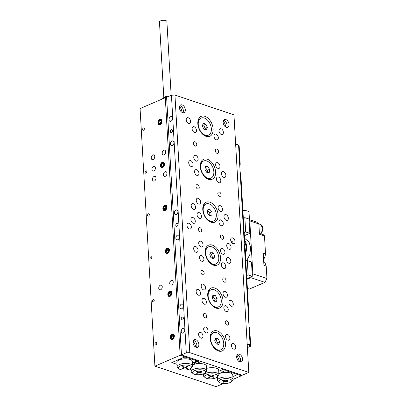 <?xml version="1.0" encoding="UTF-8"?>
<svg xmlns="http://www.w3.org/2000/svg" width="407" height="407" viewBox="0 0 407 407"><rect width="100%" height="100%" fill="white"/><g stroke="black" fill="none" stroke-linecap="round" stroke-linejoin="round"><path stroke-width="0.61" d="M153.515 166.422A2.483 1.659 -71.5 0 0 151.918 168.829A2.483 1.659 -71.5 0 0 152.859 171.062A2.483 1.659 -71.5 0 0 153.78 171.001A2.483 1.659 -71.5 0 0 155.377 168.595A2.483 1.659 -71.5 0 0 154.436 166.356A2.483 1.659 -71.5 0 0 153.515 166.422M152.854 154.975A2.483 1.659 -71.5 0 0 151.262 157.382A2.483 1.659 -71.5 0 0 152.198 159.615A2.483 1.659 -71.5 0 0 153.118 159.554A2.483 1.659 -71.5 0 0 154.716 157.143A2.483 1.659 -71.5 0 0 153.775 154.909A2.483 1.659 -71.5 0 0 152.854 154.975M163.828 150.249A2.483 1.659 -71.5 0 0 162.23 152.661A2.483 1.659 -71.5 0 0 163.171 154.894A2.483 1.659 -71.5 0 0 164.092 154.833A2.483 1.659 -71.5 0 0 165.69 152.422A2.483 1.659 -71.5 0 0 164.749 150.188A2.483 1.659 -71.5 0 0 163.828 150.249M165.064 171.718A2.483 1.659 -71.5 0 0 163.472 174.125A2.483 1.659 -71.5 0 0 164.408 176.358A2.483 1.659 -71.5 0 0 165.328 176.297A2.483 1.659 -71.5 0 0 166.926 173.886A2.483 1.659 -71.5 0 0 165.985 171.652A2.483 1.659 -71.5 0 0 165.064 171.718M154.095 176.44A2.483 1.659 -71.5 0 0 152.498 178.846A2.483 1.659 -71.5 0 0 153.439 181.079A2.483 1.659 -71.5 0 0 154.355 181.018A2.483 1.659 -71.5 0 0 155.952 178.612A2.483 1.659 -71.5 0 0 155.011 176.373A2.483 1.659 -71.5 0 0 154.095 176.44M171.337 280.474A2.483 1.659 -71.5 0 0 169.739 282.88A2.483 1.659 -71.5 0 0 170.681 285.114A2.483 1.659 -71.5 0 0 171.601 285.053A2.483 1.659 -71.5 0 0 173.194 282.641A2.483 1.659 -71.5 0 0 172.258 280.408A2.483 1.659 -71.5 0 0 171.337 280.474M160.363 285.195A2.483 1.659 -71.5 0 0 158.771 287.601A2.483 1.659 -71.5 0 0 159.707 289.835A2.483 1.659 -71.5 0 0 160.628 289.774A2.483 1.659 -71.5 0 0 162.225 287.367A2.483 1.659 -71.5 0 0 161.284 285.134A2.483 1.659 -71.5 0 0 160.363 285.195M155.805 342.613A1.221 0.819 -71.5 0 0 155.016 343.793A1.221 0.819 -71.5 0 0 155.479 344.897A1.221 0.819 -71.5 0 0 155.932 344.861A1.221 0.819 -71.5 0 0 156.72 343.681A1.221 0.819 -71.5 0 0 156.257 342.577A1.221 0.819 -71.5 0 0 155.805 342.613M153.327 299.679A1.221 0.819 -71.5 0 0 152.544 300.865A1.221 0.819 -71.5 0 0 153.007 301.963A1.221 0.819 -71.5 0 0 153.459 301.933A1.221 0.819 -71.5 0 0 154.243 300.748A1.221 0.819 -71.5 0 0 153.78 299.649A1.221 0.819 -71.5 0 0 153.327 299.679M150.855 256.751A1.221 0.819 -71.5 0 0 150.066 257.936A1.221 0.819 -71.5 0 0 150.529 259.035A1.221 0.819 -71.5 0 0 150.982 259.005A1.221 0.819 -71.5 0 0 151.765 257.819A1.221 0.819 -71.5 0 0 151.307 256.72A1.221 0.819 -71.5 0 0 150.855 256.751M148.377 213.823A1.221 0.819 -71.5 0 0 147.593 215.003A1.221 0.819 -71.5 0 0 148.056 216.107A1.221 0.819 -71.5 0 0 148.509 216.071A1.221 0.819 -71.5 0 0 149.293 214.891A1.221 0.819 -71.5 0 0 148.83 213.787A1.221 0.819 -71.5 0 0 148.377 213.823M145.899 170.889A1.221 0.819 -71.5 0 0 145.116 172.075A1.221 0.819 -71.5 0 0 145.579 173.173A1.221 0.819 -71.5 0 0 146.032 173.143A1.221 0.819 -71.5 0 0 146.815 171.958A1.221 0.819 -71.5 0 0 146.357 170.859A1.221 0.819 -71.5 0 0 145.899 170.889M143.427 127.961A1.221 0.819 -71.5 0 0 142.643 129.146A1.221 0.819 -71.5 0 0 143.101 130.245A1.221 0.819 -71.5 0 0 143.554 130.215A1.221 0.819 -71.5 0 0 144.343 129.029A1.221 0.819 -71.5 0 0 143.88 127.93A1.221 0.819 -71.5 0 0 143.427 127.961M172.176 333.999A2.874 1.923 -71.5 0 0 170.324 336.793A2.874 1.923 -71.5 0 0 171.413 339.382A2.874 1.923 -71.5 0 0 172.482 339.306A2.874 1.923 -71.5 0 0 174.328 336.518A2.874 1.923 -71.5 0 0 173.24 333.928A2.874 1.923 -71.5 0 0 172.176 333.999M169.699 291.071A2.874 1.923 -71.5 0 0 167.852 293.859A2.874 1.923 -71.5 0 0 168.936 296.449A2.874 1.923 -71.5 0 0 170.004 296.377A2.874 1.923 -71.5 0 0 171.856 293.584A2.874 1.923 -71.5 0 0 170.767 290.995A2.874 1.923 -71.5 0 0 169.699 291.071M167.221 248.138A2.874 1.923 -71.5 0 0 165.374 250.931A2.874 1.923 -71.5 0 0 166.463 253.52A2.874 1.923 -71.5 0 0 167.531 253.449A2.874 1.923 -71.5 0 0 169.378 250.656A2.874 1.923 -71.5 0 0 168.289 248.067A2.874 1.923 -71.5 0 0 167.221 248.138M164.749 205.209A2.874 1.923 -71.5 0 0 162.897 208.002A2.874 1.923 -71.5 0 0 163.985 210.592A2.874 1.923 -71.5 0 0 165.054 210.516A2.874 1.923 -71.5 0 0 166.901 207.728A2.874 1.923 -71.5 0 0 165.817 205.138A2.874 1.923 -71.5 0 0 164.749 205.209M162.271 162.281A2.874 1.923 -71.5 0 0 160.424 165.069A2.874 1.923 -71.5 0 0 161.513 167.659A2.874 1.923 -71.5 0 0 162.576 167.587A2.874 1.923 -71.5 0 0 164.428 164.794A2.874 1.923 -71.5 0 0 163.339 162.205A2.874 1.923 -71.5 0 0 162.271 162.281M159.798 119.348A2.874 1.923 -71.5 0 0 157.947 122.141A2.874 1.923 -71.5 0 0 159.035 124.73A2.874 1.923 -71.5 0 0 160.104 124.659A2.874 1.923 -71.5 0 0 161.95 121.866A2.874 1.923 -71.5 0 0 160.862 119.276A2.874 1.923 -71.5 0 0 159.798 119.348M184.905 356.039L184.956 356.898L171.79 362.561L176.979 364.301L172.665 362.856L172.624 362.205M216.544 377.559L217.409 377.849L216.544 377.559M202.762 374.119L203.383 374.323M189.611 369.037L191.102 369.541M184.956 356.898L180.148 355.286L154.909 366.147L216.102 386.65L223.306 383.552M241.29 374.933L241.341 375.788L233.028 379.365M241.341 375.788L237.627 374.542L232.87 376.592L236.966 374.827L236.92 373.468M166.661 98.163L165.298 97.705L140.059 108.567L154.909 366.147M165.298 97.705L180.148 355.286M237.576 373.687L237.627 374.542M163.823 97.522L159.463 21.953A3.724 1.419 -3.3 0 1 160.556 20.859A3.724 1.419 -3.3 0 1 164.565 20.35A3.724 1.419 -3.3 0 1 166.895 21.525L171.154 95.35M223.28 121.011A9.305 5.932 -113.3 0 1 225.91 127.116M223.585 120.324A4.187 2.671 -113.3 0 1 223.891 120.406A4.187 2.671 -113.3 0 1 226.648 123.418A4.187 2.671 -113.3 0 1 226.618 127.366M225.865 119.556A4.187 2.671 -113.3 0 1 228.882 123.387A4.187 2.671 -113.3 0 1 227.742 127.269A4.187 2.671 -113.3 0 1 226.312 127.284A4.187 2.671 -113.3 0 1 223.29 123.458A4.187 2.671 -113.3 0 1 224.43 119.577A4.187 2.671 -113.3 0 1 225.865 119.556M179.573 106.369A9.305 5.932 -113.3 0 1 182.199 112.469M179.874 105.683A4.187 2.671 -113.3 0 1 180.179 105.764A4.187 2.671 -113.3 0 1 182.936 108.771A4.187 2.671 -113.3 0 1 182.906 112.724M182.158 104.914A4.187 2.671 -113.3 0 1 185.175 108.74A4.187 2.671 -113.3 0 1 184.035 112.622A4.187 2.671 -113.3 0 1 182.601 112.642A4.187 2.671 -113.3 0 1 179.584 108.811A4.187 2.671 -113.3 0 1 180.723 104.93A4.187 2.671 -113.3 0 1 182.158 104.914M193.106 341.051A9.305 5.932 -113.3 0 1 195.731 347.156M193.406 340.364A4.187 2.671 -113.3 0 1 193.712 340.445A4.187 2.671 -113.3 0 1 196.469 343.457A4.187 2.671 -113.3 0 1 196.439 347.405M195.686 339.596A4.187 2.671 -113.3 0 1 198.708 343.427A4.187 2.671 -113.3 0 1 197.568 347.308A4.187 2.671 -113.3 0 1 196.133 347.324A4.187 2.671 -113.3 0 1 193.116 343.493A4.187 2.671 -113.3 0 1 194.256 339.616A4.187 2.671 -113.3 0 1 195.686 339.596M236.813 355.698A9.305 5.932 -113.3 0 1 239.438 361.798M237.118 355.011A4.187 2.671 -113.3 0 1 237.423 355.092A4.187 2.671 -113.3 0 1 240.181 358.104A4.187 2.671 -113.3 0 1 240.145 362.052M239.397 354.243A4.187 2.671 -113.3 0 1 242.414 358.074A4.187 2.671 -113.3 0 1 241.275 361.95A4.187 2.671 -113.3 0 1 239.84 361.971A4.187 2.671 -113.3 0 1 236.823 358.14A4.187 2.671 -113.3 0 1 237.963 354.258A4.187 2.671 -113.3 0 1 239.397 354.243M171.403 129.706A1.552 1.038 -71.5 0 0 170.406 131.212A1.552 1.038 -71.5 0 0 170.996 132.606A1.552 1.038 -71.5 0 0 171.571 132.57A1.552 1.038 -71.5 0 0 172.568 131.064A1.552 1.038 -71.5 0 0 171.978 129.665A1.552 1.038 -71.5 0 0 171.403 129.706M182.214 317.17A1.552 1.038 -71.5 0 0 181.217 318.671A1.552 1.038 -71.5 0 0 181.802 320.07A1.552 1.038 -71.5 0 0 182.377 320.029A1.552 1.038 -71.5 0 0 183.374 318.523A1.552 1.038 -71.5 0 0 182.789 317.129A1.552 1.038 -71.5 0 0 182.214 317.17M172.054 141.01A2.483 1.659 -71.5 0 0 170.462 143.422A2.483 1.659 -71.5 0 0 171.398 145.655A2.483 1.659 -71.5 0 0 172.319 145.589A2.483 1.659 -71.5 0 0 173.916 143.183A2.483 1.659 -71.5 0 0 172.975 140.949A2.483 1.659 -71.5 0 0 172.054 141.01M170.655 116.687A2.483 1.659 -71.5 0 0 169.058 119.093A2.483 1.659 -71.5 0 0 169.999 121.327A2.483 1.659 -71.5 0 0 170.915 121.266A2.483 1.659 -71.5 0 0 172.512 118.854A2.483 1.659 -71.5 0 0 171.571 116.621A2.483 1.659 -71.5 0 0 170.655 116.687M181.461 304.146A2.483 1.659 -71.5 0 0 179.869 306.552A2.483 1.659 -71.5 0 0 180.805 308.786A2.483 1.659 -71.5 0 0 181.726 308.725A2.483 1.659 -71.5 0 0 183.323 306.318A2.483 1.659 -71.5 0 0 182.382 304.085A2.483 1.659 -71.5 0 0 181.461 304.146M182.865 328.474A2.483 1.659 -71.5 0 0 181.268 330.881A2.483 1.659 -71.5 0 0 182.209 333.114A2.483 1.659 -71.5 0 0 183.13 333.053A2.483 1.659 -71.5 0 0 184.722 330.642A2.483 1.659 -71.5 0 0 183.786 328.408A2.483 1.659 -71.5 0 0 182.865 328.474M176.806 223.438A1.552 1.038 -71.5 0 0 175.809 224.944A1.552 1.038 -71.5 0 0 176.399 226.338A1.552 1.038 -71.5 0 0 176.974 226.297A1.552 1.038 -71.5 0 0 177.971 224.796A1.552 1.038 -71.5 0 0 177.386 223.397A1.552 1.038 -71.5 0 0 176.806 223.438M176.033 209.987A2.483 1.659 -71.5 0 0 174.435 212.393A2.483 1.659 -71.5 0 0 175.376 214.626A2.483 1.659 -71.5 0 0 176.297 214.565A2.483 1.659 -71.5 0 0 177.89 212.159A2.483 1.659 -71.5 0 0 176.953 209.92A2.483 1.659 -71.5 0 0 176.033 209.987M177.483 235.17A2.483 1.659 -71.5 0 0 175.89 237.581A2.483 1.659 -71.5 0 0 176.826 239.815A2.483 1.659 -71.5 0 0 177.747 239.748A2.483 1.659 -71.5 0 0 179.345 237.342A2.483 1.659 -71.5 0 0 178.403 235.109A2.483 1.659 -71.5 0 0 177.483 235.17M205.148 317.786A2.325 1.486 66.7 0 0 205.942 317.775A2.325 1.486 66.7 0 0 206.573 315.618A2.325 1.486 66.7 0 0 204.899 313.492A2.325 1.486 66.7 0 0 204.105 313.502A2.325 1.486 66.7 0 0 203.469 315.659A2.325 1.486 66.7 0 0 205.148 317.786M226.999 325.112A2.325 1.486 66.7 0 0 227.798 325.101A2.325 1.486 66.7 0 0 228.429 322.944A2.325 1.486 66.7 0 0 226.755 320.818A2.325 1.486 66.7 0 0 225.956 320.828A2.325 1.486 66.7 0 0 225.325 322.98A2.325 1.486 66.7 0 0 226.999 325.112M202.671 274.857A2.325 1.486 66.7 0 0 203.464 274.847A2.325 1.486 66.7 0 0 204.1 272.69A2.325 1.486 66.7 0 0 202.421 270.563A2.325 1.486 66.7 0 0 201.628 270.574A2.325 1.486 66.7 0 0 200.997 272.731A2.325 1.486 66.7 0 0 202.671 274.857M224.527 282.178A2.325 1.486 66.7 0 0 225.32 282.168A2.325 1.486 66.7 0 0 225.956 280.011A2.325 1.486 66.7 0 0 224.277 277.884A2.325 1.486 66.7 0 0 223.484 277.895A2.325 1.486 66.7 0 0 222.848 280.052A2.325 1.486 66.7 0 0 224.527 282.178M195.243 146.067A2.325 1.486 66.7 0 0 196.042 146.057A2.325 1.486 66.7 0 0 196.673 143.9A2.325 1.486 66.7 0 0 194.999 141.773A2.325 1.486 66.7 0 0 194.2 141.784A2.325 1.486 66.7 0 0 193.569 143.941A2.325 1.486 66.7 0 0 195.243 146.067M217.099 153.388A2.325 1.486 66.7 0 0 217.898 153.378A2.325 1.486 66.7 0 0 218.528 151.226A2.325 1.486 66.7 0 0 216.85 149.094A2.325 1.486 66.7 0 0 216.056 149.104A2.325 1.486 66.7 0 0 215.425 151.262A2.325 1.486 66.7 0 0 217.099 153.388M197.721 188.996A2.325 1.486 66.7 0 0 198.514 188.985A2.325 1.486 66.7 0 0 199.15 186.828A2.325 1.486 66.7 0 0 197.471 184.702A2.325 1.486 66.7 0 0 196.678 184.712A2.325 1.486 66.7 0 0 196.042 186.869A2.325 1.486 66.7 0 0 197.721 188.996M219.577 196.322A2.325 1.486 66.7 0 0 220.37 196.311A2.325 1.486 66.7 0 0 221.006 194.154A2.325 1.486 66.7 0 0 219.327 192.028A2.325 1.486 66.7 0 0 218.534 192.038A2.325 1.486 66.7 0 0 217.898 194.19A2.325 1.486 66.7 0 0 219.577 196.322M200.193 231.924A2.325 1.486 66.7 0 0 200.992 231.919A2.325 1.486 66.7 0 0 201.623 229.762A2.325 1.486 66.7 0 0 199.949 227.635A2.325 1.486 66.7 0 0 199.15 227.645A2.325 1.486 66.7 0 0 198.519 229.797A2.325 1.486 66.7 0 0 200.193 231.924M222.049 239.25A2.325 1.486 66.7 0 0 222.848 239.24A2.325 1.486 66.7 0 0 223.479 237.083A2.325 1.486 66.7 0 0 221.805 234.956A2.325 1.486 66.7 0 0 221.006 234.966A2.325 1.486 66.7 0 0 220.375 237.123A2.325 1.486 66.7 0 0 222.049 239.25M189.311 228.978A3.103 1.979 66.7 0 0 190.369 228.968A3.103 1.979 66.7 0 0 191.214 226.094A3.103 1.979 66.7 0 0 188.98 223.255A3.103 1.979 66.7 0 0 187.917 223.27A3.103 1.979 66.7 0 0 187.072 226.144A3.103 1.979 66.7 0 0 189.311 228.978M232.483 243.366L231.583 241.148L230.896 241.097M233.018 243.625A3.103 1.979 66.7 0 0 234.081 243.615A3.103 1.979 66.7 0 0 234.925 240.74A3.103 1.979 66.7 0 0 232.687 237.902A3.103 1.979 66.7 0 0 231.629 237.917A3.103 1.979 66.7 0 0 230.784 240.791A3.103 1.979 66.7 0 0 233.018 243.625M193.269 223.29A3.103 1.979 66.7 0 0 194.327 223.275A3.103 1.979 66.7 0 0 195.172 220.401A3.103 1.979 66.7 0 0 192.938 217.567A3.103 1.979 66.7 0 0 191.875 217.577A3.103 1.979 66.7 0 0 191.031 220.452A3.103 1.979 66.7 0 0 193.269 223.29M229.06 249.318A3.103 1.979 66.7 0 0 230.123 249.303A3.103 1.979 66.7 0 0 230.967 246.428A3.103 1.979 66.7 0 0 228.729 243.595A3.103 1.979 66.7 0 0 227.671 243.605A3.103 1.979 66.7 0 0 226.826 246.479A3.103 1.979 66.7 0 0 229.06 249.318M233.745 349.12A3.103 1.979 66.7 0 0 234.803 349.109A3.103 1.979 66.7 0 0 235.648 346.235A3.103 1.979 66.7 0 0 233.415 343.396A3.103 1.979 66.7 0 0 232.351 343.411A3.103 1.979 66.7 0 0 231.507 346.286A3.103 1.979 66.7 0 0 233.745 349.12M200.961 338.136A3.103 1.979 66.7 0 0 202.025 338.125A3.103 1.979 66.7 0 0 202.869 335.251A3.103 1.979 66.7 0 0 200.631 332.412A3.103 1.979 66.7 0 0 199.572 332.427A3.103 1.979 66.7 0 0 198.728 335.302A3.103 1.979 66.7 0 0 200.961 338.136M231.268 306.191A3.103 1.979 66.7 0 0 232.331 306.176A3.103 1.979 66.7 0 0 233.175 303.301A3.103 1.979 66.7 0 0 230.937 300.468A3.103 1.979 66.7 0 0 229.879 300.478A3.103 1.979 66.7 0 0 229.034 303.352A3.103 1.979 66.7 0 0 231.268 306.191M198.489 295.207A3.103 1.979 66.7 0 0 199.547 295.192A3.103 1.979 66.7 0 0 200.392 292.318A3.103 1.979 66.7 0 0 198.158 289.484A3.103 1.979 66.7 0 0 197.095 289.494A3.103 1.979 66.7 0 0 196.25 292.368A3.103 1.979 66.7 0 0 198.489 295.207M188.583 123.484A3.103 1.979 66.7 0 0 189.647 123.474A3.103 1.979 66.7 0 0 190.491 120.599A3.103 1.979 66.7 0 0 188.253 117.76A3.103 1.979 66.7 0 0 187.195 117.776A3.103 1.979 66.7 0 0 186.35 120.65A3.103 1.979 66.7 0 0 188.583 123.484M221.367 134.473A3.103 1.979 66.7 0 0 222.425 134.458A3.103 1.979 66.7 0 0 223.27 131.583A3.103 1.979 66.7 0 0 221.037 128.744A3.103 1.979 66.7 0 0 219.973 128.76A3.103 1.979 66.7 0 0 219.134 131.634A3.103 1.979 66.7 0 0 221.367 134.473M191.061 166.417A3.103 1.979 66.7 0 0 192.119 166.402A3.103 1.979 66.7 0 0 192.964 163.528A3.103 1.979 66.7 0 0 190.73 160.694A3.103 1.979 66.7 0 0 189.667 160.704A3.103 1.979 66.7 0 0 188.828 163.578A3.103 1.979 66.7 0 0 191.061 166.417M223.84 177.401A3.103 1.979 66.7 0 0 224.903 177.386A3.103 1.979 66.7 0 0 225.748 174.511A3.103 1.979 66.7 0 0 223.514 171.678A3.103 1.979 66.7 0 0 222.451 171.688A3.103 1.979 66.7 0 0 221.606 174.562A3.103 1.979 66.7 0 0 223.84 177.401M193.534 209.346A3.103 1.979 66.7 0 0 194.597 209.335A3.103 1.979 66.7 0 0 195.441 206.461A3.103 1.979 66.7 0 0 193.208 203.622A3.103 1.979 66.7 0 0 192.145 203.637A3.103 1.979 66.7 0 0 191.3 206.512A3.103 1.979 66.7 0 0 193.534 209.346M226.317 220.329A3.103 1.979 66.7 0 0 227.381 220.319A3.103 1.979 66.7 0 0 228.22 217.445A3.103 1.979 66.7 0 0 225.987 214.606A3.103 1.979 66.7 0 0 224.929 214.621A3.103 1.979 66.7 0 0 224.084 217.496A3.103 1.979 66.7 0 0 226.317 220.329M228.795 263.263A3.103 1.979 66.7 0 0 229.853 263.248A3.103 1.979 66.7 0 0 230.698 260.373A3.103 1.979 66.7 0 0 228.464 257.534A3.103 1.979 66.7 0 0 227.401 257.55A3.103 1.979 66.7 0 0 226.557 260.424A3.103 1.979 66.7 0 0 228.795 263.263M196.011 252.274A3.103 1.979 66.7 0 0 197.074 252.264A3.103 1.979 66.7 0 0 197.914 249.389A3.103 1.979 66.7 0 0 195.681 246.55A3.103 1.979 66.7 0 0 194.622 246.566A3.103 1.979 66.7 0 0 193.778 249.44A3.103 1.979 66.7 0 0 196.011 252.274M226.216 311.513A3.103 1.979 66.7 0 0 227.279 311.503A3.103 1.979 66.7 0 0 228.124 308.628A3.103 1.979 66.7 0 0 225.885 305.789A3.103 1.979 66.7 0 0 224.827 305.805A3.103 1.979 66.7 0 0 223.982 308.679A3.103 1.979 66.7 0 0 226.216 311.513M204.365 304.192A3.103 1.979 66.7 0 0 205.423 304.177A3.103 1.979 66.7 0 0 206.268 301.302A3.103 1.979 66.7 0 0 204.034 298.468A3.103 1.979 66.7 0 0 202.971 298.479A3.103 1.979 66.7 0 0 202.126 301.353A3.103 1.979 66.7 0 0 204.365 304.192M206.013 332.814A3.103 1.979 66.7 0 0 207.071 332.799A3.103 1.979 66.7 0 0 207.916 329.924A3.103 1.979 66.7 0 0 205.683 327.086A3.103 1.979 66.7 0 0 204.619 327.101A3.103 1.979 66.7 0 0 203.78 329.975A3.103 1.979 66.7 0 0 206.013 332.814M227.869 340.135A3.103 1.979 66.7 0 0 228.927 340.12A3.103 1.979 66.7 0 0 229.772 337.245A3.103 1.979 66.7 0 0 227.538 334.412A3.103 1.979 66.7 0 0 226.475 334.422A3.103 1.979 66.7 0 0 225.631 337.296A3.103 1.979 66.7 0 0 227.869 340.135M223.743 268.584A3.103 1.979 66.7 0 0 224.801 268.569A3.103 1.979 66.7 0 0 225.646 265.695A3.103 1.979 66.7 0 0 223.412 262.861A3.103 1.979 66.7 0 0 222.349 262.876A3.103 1.979 66.7 0 0 221.505 265.751A3.103 1.979 66.7 0 0 223.743 268.584M201.887 261.263A3.103 1.979 66.7 0 0 202.951 261.248A3.103 1.979 66.7 0 0 203.79 258.374A3.103 1.979 66.7 0 0 201.557 255.54A3.103 1.979 66.7 0 0 200.498 255.55A3.103 1.979 66.7 0 0 199.654 258.425A3.103 1.979 66.7 0 0 201.887 261.263M203.536 289.881A3.103 1.979 66.7 0 0 204.599 289.87A3.103 1.979 66.7 0 0 205.443 286.996A3.103 1.979 66.7 0 0 203.205 284.157A3.103 1.979 66.7 0 0 202.147 284.172A3.103 1.979 66.7 0 0 201.302 287.047A3.103 1.979 66.7 0 0 203.536 289.881M225.392 297.207A3.103 1.979 66.7 0 0 226.455 297.191A3.103 1.979 66.7 0 0 227.299 294.317A3.103 1.979 66.7 0 0 225.061 291.478A3.103 1.979 66.7 0 0 224.003 291.493A3.103 1.979 66.7 0 0 223.158 294.368A3.103 1.979 66.7 0 0 225.392 297.207M216.315 139.794A3.103 1.979 66.7 0 0 217.379 139.779A3.103 1.979 66.7 0 0 218.223 136.905A3.103 1.979 66.7 0 0 215.985 134.071A3.103 1.979 66.7 0 0 214.927 134.086A3.103 1.979 66.7 0 0 214.082 136.961A3.103 1.979 66.7 0 0 216.315 139.794M194.46 132.473A3.103 1.979 66.7 0 0 195.523 132.458A3.103 1.979 66.7 0 0 196.367 129.584A3.103 1.979 66.7 0 0 194.129 126.75A3.103 1.979 66.7 0 0 193.071 126.76A3.103 1.979 66.7 0 0 192.226 129.635A3.103 1.979 66.7 0 0 194.46 132.473M196.113 161.091A3.103 1.979 66.7 0 0 197.171 161.08A3.103 1.979 66.7 0 0 198.016 158.206A3.103 1.979 66.7 0 0 195.782 155.367A3.103 1.979 66.7 0 0 194.719 155.382A3.103 1.979 66.7 0 0 193.874 158.257A3.103 1.979 66.7 0 0 196.113 161.091M217.964 168.417A3.103 1.979 66.7 0 0 219.027 168.401A3.103 1.979 66.7 0 0 219.872 165.527A3.103 1.979 66.7 0 0 217.638 162.693A3.103 1.979 66.7 0 0 216.575 162.703A3.103 1.979 66.7 0 0 215.73 165.578A3.103 1.979 66.7 0 0 217.964 168.417M218.793 182.723A3.103 1.979 66.7 0 0 219.851 182.712A3.103 1.979 66.7 0 0 220.696 179.838A3.103 1.979 66.7 0 0 218.462 176.999A3.103 1.979 66.7 0 0 217.399 177.014A3.103 1.979 66.7 0 0 216.555 179.889A3.103 1.979 66.7 0 0 218.793 182.723M196.937 175.402A3.103 1.979 66.7 0 0 197.995 175.386A3.103 1.979 66.7 0 0 198.84 172.512A3.103 1.979 66.7 0 0 196.606 169.678A3.103 1.979 66.7 0 0 195.543 169.694A3.103 1.979 66.7 0 0 194.704 172.568A3.103 1.979 66.7 0 0 196.937 175.402M198.585 204.024A3.103 1.979 66.7 0 0 199.649 204.009A3.103 1.979 66.7 0 0 200.493 201.134A3.103 1.979 66.7 0 0 198.255 198.295A3.103 1.979 66.7 0 0 197.197 198.311A3.103 1.979 66.7 0 0 196.352 201.185A3.103 1.979 66.7 0 0 198.585 204.024M220.441 211.345A3.103 1.979 66.7 0 0 221.505 211.33A3.103 1.979 66.7 0 0 222.344 208.455A3.103 1.979 66.7 0 0 220.111 205.621A3.103 1.979 66.7 0 0 219.052 205.632A3.103 1.979 66.7 0 0 218.208 208.506A3.103 1.979 66.7 0 0 220.441 211.345M221.266 225.656A3.103 1.979 66.7 0 0 222.329 225.641A3.103 1.979 66.7 0 0 223.173 222.766A3.103 1.979 66.7 0 0 220.935 219.933A3.103 1.979 66.7 0 0 219.877 219.943A3.103 1.979 66.7 0 0 219.032 222.817A3.103 1.979 66.7 0 0 221.266 225.656M199.41 218.33A3.103 1.979 66.7 0 0 200.473 218.32A3.103 1.979 66.7 0 0 201.317 215.445A3.103 1.979 66.7 0 0 199.084 212.607A3.103 1.979 66.7 0 0 198.021 212.622A3.103 1.979 66.7 0 0 197.176 215.496A3.103 1.979 66.7 0 0 199.41 218.33M201.063 246.952A3.103 1.979 66.7 0 0 202.121 246.937A3.103 1.979 66.7 0 0 202.966 244.063A3.103 1.979 66.7 0 0 200.732 241.229A3.103 1.979 66.7 0 0 199.669 241.239A3.103 1.979 66.7 0 0 198.825 244.114A3.103 1.979 66.7 0 0 201.063 246.952M222.914 254.273A3.103 1.979 66.7 0 0 223.977 254.263A3.103 1.979 66.7 0 0 224.822 251.389A3.103 1.979 66.7 0 0 222.588 248.55A3.103 1.979 66.7 0 0 221.525 248.565A3.103 1.979 66.7 0 0 220.68 251.44A3.103 1.979 66.7 0 0 222.914 254.273M231.369 242.185A1.938 1.297 108.5 0 1 232.082 241.605A1.938 1.297 108.5 0 1 232.234 241.549M206.044 136.355A10.857 6.924 66.7 0 0 213.115 128.897A10.857 6.924 66.7 0 0 204.889 116.321A10.857 6.924 66.7 0 0 197.797 123.006A10.857 6.924 66.7 0 0 202.61 134.193A10.857 6.924 66.7 0 0 206.044 136.355M208.521 179.284A10.857 6.924 66.7 0 0 215.593 171.83A10.857 6.924 66.7 0 0 207.367 159.249A10.857 6.924 66.7 0 0 200.269 165.939A10.857 6.924 66.7 0 0 205.087 177.126A10.857 6.924 66.7 0 0 208.521 179.284M210.994 222.212A10.857 6.924 66.7 0 0 218.066 214.759A10.857 6.924 66.7 0 0 209.839 202.177A10.857 6.924 66.7 0 0 202.747 208.867A10.857 6.924 66.7 0 0 207.56 220.055A10.857 6.924 66.7 0 0 210.994 222.212M213.472 265.145A10.857 6.924 66.7 0 0 220.543 257.687A10.857 6.924 66.7 0 0 212.317 245.111A10.857 6.924 66.7 0 0 205.22 251.796A10.857 6.924 66.7 0 0 210.037 262.983A10.857 6.924 66.7 0 0 213.472 265.145M215.944 308.074A10.857 6.924 66.7 0 0 223.016 300.62A10.857 6.924 66.7 0 0 214.789 288.039A10.857 6.924 66.7 0 0 207.697 294.729A10.857 6.924 66.7 0 0 212.51 305.916A10.857 6.924 66.7 0 0 215.944 308.074M218.422 351.002A10.857 6.924 66.7 0 0 225.493 343.549A10.857 6.924 66.7 0 0 217.267 330.967A10.857 6.924 66.7 0 0 210.17 337.657A10.857 6.924 66.7 0 0 214.988 348.845A10.857 6.924 66.7 0 0 218.422 351.002M242.221 375.244L181.466 354.884L186.294 352.808L171.439 95.228L174.944 95.06L233.949 114.83L248.804 372.41L242.221 375.244M171.439 95.228L166.611 97.309L181.466 354.884M174.944 95.06L189.794 352.64L248.804 372.41M189.794 352.64L186.294 352.808M220.864 349.817A9.305 5.932 -113.3 0 1 210.729 340.079A9.305 5.932 -113.3 0 1 213.507 332.723A9.305 5.932 -113.3 0 1 223.641 342.46A9.305 5.932 -113.3 0 1 220.864 349.817L220.426 350.005A9.305 5.932 -113.3 0 1 214.631 348.499M215.527 338.115L214.698 340.812L216.361 343.966L218.844 344.424L219.668 341.727L218.01 338.573L215.527 338.115M210.18 338.156A9.305 5.932 -113.3 0 1 213.07 332.911L213.507 332.723M217.038 344.093L217.475 342.674L215.817 339.514L215.135 339.392M215.817 339.514L218.01 338.573M217.475 342.674L219.668 341.727M218.386 306.888A9.305 5.932 -113.3 0 1 209.727 301.668A9.305 5.932 -113.3 0 1 209.864 290.573A9.305 5.932 -113.3 0 1 211.03 289.794A9.305 5.932 -113.3 0 1 219.694 295.009A9.305 5.932 -113.3 0 1 219.551 306.11A9.305 5.932 -113.3 0 1 218.386 306.888L217.948 307.076A9.305 5.932 -113.3 0 1 212.159 305.565M207.707 295.223A9.305 5.932 -113.3 0 1 209.427 290.761A9.305 5.932 -113.3 0 1 210.592 289.982L211.03 289.794M215.262 295.421L212.846 295.35L212.296 298.265L214.158 301.256L216.575 301.328L217.124 298.412L215.262 295.421L212.658 296.352M214.57 301.266L214.932 299.359L213.065 296.367M214.932 299.359L217.124 298.412M205.23 252.294A9.305 5.932 -113.3 0 1 208.114 247.054L208.557 246.861A9.305 5.932 -113.3 0 1 215.435 249.46A9.305 5.932 -113.3 0 1 218.803 258.582A9.305 5.932 -113.3 0 1 215.913 263.955A9.305 5.932 -113.3 0 1 209.03 261.36A9.305 5.932 -113.3 0 1 205.662 252.233A9.305 5.932 -113.3 0 1 208.557 246.861M213.41 258.781L214.764 256.629L213.589 253.261L211.06 252.04L209.707 254.187L210.882 257.555L213.41 258.781M215.913 263.955L215.471 264.143A9.305 5.932 -113.3 0 1 209.681 262.637M212.184 258.186L212.566 257.575L214.764 256.629M212.566 257.575L211.391 254.207L210.088 253.576M211.391 254.207L213.589 253.261M213.436 221.026A9.305 5.932 -113.3 0 1 204.09 214.291A9.305 5.932 -113.3 0 1 206.079 203.932A9.305 5.932 -113.3 0 1 215.425 210.668A9.305 5.932 -113.3 0 1 213.436 221.026L212.998 221.215A9.305 5.932 -113.3 0 1 207.209 219.709M207.555 209.936L207.575 213.176L209.778 215.72L211.961 215.023L211.94 211.782L209.737 209.239L207.555 209.936M202.757 209.366A9.305 5.932 -113.3 0 1 205.642 204.121L206.079 203.932M207.56 210.175L209.737 209.239M209.763 215.705L209.747 212.729L207.56 210.2M209.747 212.729L211.94 211.782M210.963 178.098A9.305 5.932 -113.3 0 1 201.206 170.121A9.305 5.932 -113.3 0 1 203.607 161.004A9.305 5.932 -113.3 0 1 213.365 168.976A9.305 5.932 -113.3 0 1 210.963 178.098L210.521 178.286A9.305 5.932 -113.3 0 1 204.731 176.775M205.281 166.712L204.945 169.77L206.949 172.609L209.29 172.385L209.625 169.327L207.621 166.494L205.281 166.712M200.28 166.432A9.305 5.932 -113.3 0 1 203.164 161.192L203.607 161.004M207.173 172.588L207.428 170.274L205.199 167.455M205.423 167.435L207.621 166.494M207.428 170.274L209.625 169.327M208.486 135.165A9.305 5.932 -113.3 0 1 198.25 124.425A9.305 5.932 -113.3 0 1 201.129 118.071A9.305 5.932 -113.3 0 1 211.365 128.816A9.305 5.932 -113.3 0 1 208.486 135.165L208.048 135.353A9.305 5.932 -113.3 0 1 202.259 133.847M203.383 123.336L202.284 125.773L203.714 129.06L206.237 129.904L207.331 127.467L205.906 124.181L203.383 123.336M197.807 123.504A9.305 5.932 -113.3 0 1 200.692 118.264L201.129 118.071M204.696 129.39L205.138 128.409L203.709 125.127L202.727 124.796M203.709 125.127L205.906 124.181M205.138 128.409L207.331 127.467M229.95 382.626A6.512 2.488 176.7 0 0 231.344 381.771A6.512 2.488 176.7 0 0 229.009 378.846A6.512 2.488 176.7 0 0 220.772 379.548A6.512 2.488 176.7 0 0 219.5 382.453A6.512 2.488 176.7 0 0 229.95 382.626M219.5 382.453L218.315 381.568A7.753 2.961 -3.3 0 1 217.557 380.387A7.753 2.961 -3.3 0 1 219.831 378.113A7.753 2.961 -3.3 0 1 228.19 377.05A7.753 2.961 -3.3 0 1 233.038 379.497A7.753 2.961 -3.3 0 1 232.417 380.754L231.344 381.771M233.038 379.497L232.773 374.918A7.753 2.961 176.7 0 0 221.026 373.026A7.753 2.961 176.7 0 0 219.566 373.534A7.753 2.961 176.7 0 0 218.89 373.86M236.971 374.323L226.261 370.736L224.949 370.797L221.026 372.486L220.904 370.365M224.949 370.797L224.868 369.429M226.211 369.882L226.261 370.736M221.026 373.026L221.026 372.486M220.813 370.406L220.965 373.041M222.619 381.985L223.362 382.234L225.361 381.374L227.35 382.041L228.093 381.72L226.109 381.054L228.103 380.194L227.36 379.945L225.361 380.804L223.377 380.138L222.629 380.459L224.618 381.125L222.619 381.985M223.331 381.674L223.362 382.234M224.583 380.54L224.618 381.125M226.073 380.494L226.109 381.054M227.315 381.456L227.35 382.041M225.325 380.789L225.361 381.374M193.015 342.974A6.822 4.35 66.7 0 0 193.717 341.941M189.52 369.078A6.512 2.488 176.7 0 0 190.914 368.223A6.512 2.488 176.7 0 0 188.578 365.298A6.512 2.488 176.7 0 0 180.342 366.005A6.512 2.488 176.7 0 0 179.07 368.905A6.512 2.488 176.7 0 0 189.52 369.078M179.07 368.905L177.884 368.02A7.753 2.961 -3.3 0 1 177.126 366.844A7.753 2.961 -3.3 0 1 179.401 364.565A7.753 2.961 -3.3 0 1 187.754 363.502A7.753 2.961 -3.3 0 1 192.608 365.949A7.753 2.961 -3.3 0 1 191.987 367.211L190.914 368.223M177.126 366.844L176.862 362.261A7.753 2.961 -3.3 0 1 179.136 359.986A7.753 2.961 -3.3 0 1 187.495 358.923A7.753 2.961 -3.3 0 1 192.343 361.37L192.608 365.949M167.618 96.871A7.753 2.961 176.7 0 0 164.021 97.828A7.753 2.961 176.7 0 0 162.362 98.845L163.436 97.828A6.512 2.488 -3.3 0 1 164.83 96.973A6.512 2.488 -3.3 0 1 169.612 96.016M184.931 367.826L182.931 368.686L182.188 368.437L184.188 367.577L182.199 366.911L182.941 366.59L184.931 367.256L186.93 366.397L187.673 366.646L185.673 367.506L187.663 368.172L186.92 368.493L184.931 367.826L184.895 367.241M185.78 356.334L185.831 357.188L196.54 360.775L196.535 361.279L192.435 362.978M172.654 362.189L184.508 357.092M196.54 360.775L196.489 359.92M172.665 362.352L172.665 362.856M185.831 357.188L184.519 357.254M182.901 368.132L182.931 368.686M184.152 366.992L184.188 367.577M185.643 366.951L185.673 367.506M186.884 367.908L186.92 368.493M206.675 374.827A6.512 2.488 176.7 0 0 205.403 377.732A6.512 2.488 176.7 0 0 215.858 377.899A6.512 2.488 176.7 0 0 217.246 377.05A6.512 2.488 176.7 0 0 214.916 374.125A6.512 2.488 176.7 0 0 206.675 374.827M205.403 377.732L204.217 376.846A7.753 2.961 -3.3 0 1 203.459 375.666A7.753 2.961 -3.3 0 1 205.739 373.387A7.753 2.961 -3.3 0 1 214.092 372.329A7.753 2.961 -3.3 0 1 218.941 374.771A7.753 2.961 -3.3 0 1 218.32 376.032L217.246 377.05M194.439 370.726A6.512 2.488 176.7 0 0 193.162 373.631A6.512 2.488 176.7 0 0 203.617 373.799A6.512 2.488 176.7 0 0 205.011 372.944A6.512 2.488 176.7 0 0 202.676 370.024A6.512 2.488 176.7 0 0 194.439 370.726M193.162 373.631L191.982 372.746A7.753 2.961 -3.3 0 1 191.219 371.566A7.753 2.961 -3.3 0 1 193.498 369.286A7.753 2.961 -3.3 0 1 201.852 368.228A7.753 2.961 -3.3 0 1 206.7 370.67A7.753 2.961 -3.3 0 1 206.079 371.932L205.011 372.944M192.552 365.038A7.753 2.961 -3.3 0 1 193.233 364.708A7.753 2.961 -3.3 0 1 194.989 364.123A7.753 2.961 -3.3 0 1 206.435 366.091L206.7 370.67M201.77 371.367L199.771 372.227L201.76 372.893L201.012 373.214L199.028 372.547L197.029 373.407L196.286 373.158L198.28 372.298L196.296 371.632L197.039 371.311L199.028 371.978L201.027 371.118L201.77 371.367M209.279 375.412L211.269 376.078L213.263 375.218L214.006 375.468L212.011 376.327L214.001 376.994L213.253 377.314L211.264 376.648L209.269 377.508L208.526 377.258L210.521 376.399L208.532 375.732L209.279 375.412M218.742 371.296L223.86 369.093L201.134 361.477L194.989 364.123M199.328 360.872L194.755 362.841L194.709 362.067M206.573 368.406A7.753 2.961 -3.3 0 1 214.479 367.831A7.753 2.961 -3.3 0 1 218.676 370.192L218.941 374.771M194.755 362.841L194.8 364.173M194.734 364.189L194.612 362.108M211.976 375.773L212.011 376.327M213.217 376.734L213.253 377.314M211.233 376.068L211.264 376.648M209.234 376.953L209.269 377.508M210.485 375.819L210.521 376.399M199.74 371.672L199.771 372.227M200.982 372.634L201.012 373.214M198.992 371.967L199.028 372.547M196.998 372.853L197.029 373.407M198.25 371.718L198.28 372.298M160.582 122.293L161.075 121.652A1.592 1.063 -71.5 0 0 161.075 121.474A1.592 1.063 -71.5 0 0 160.862 120.818A1.592 1.063 -71.5 0 0 159.829 120.548A1.592 1.063 -71.5 0 0 158.918 121.734A1.592 1.063 -71.5 0 0 159.035 123.189A1.592 1.063 -71.5 0 0 160.068 123.458A1.592 1.063 -71.5 0 0 160.638 122.965A1.592 1.063 -71.5 0 0 160.984 122.273A1.592 1.063 -71.5 0 0 161.08 121.652A1.379 0.921 -71.5 0 0 161.04 121.703A1.379 0.921 -71.5 0 0 160.638 122.96L160.582 122.293L158.918 121.734L159.035 123.189L160.068 123.458L160.521 123.092M161.075 121.596L160.862 120.818L159.829 120.548L158.918 121.734M160.124 124.104A2.3 1.542 -71.5 0 0 161.574 121.24A2.3 1.542 -71.5 0 0 159.778 119.902A2.3 1.542 -71.5 0 0 158.328 122.772A2.3 1.542 -71.5 0 0 160.124 124.104M161.681 119.999L159.875 119.729L158.196 122.614A2.874 1.923 -71.5 0 0 159.183 124.771M160.897 120.91L159.829 120.548M160.653 123.728L159.035 123.189M163.059 165.222L163.553 164.581A1.592 1.063 -71.5 0 0 163.548 164.403A1.592 1.063 -71.5 0 0 163.339 163.746A1.592 1.063 -71.5 0 0 162.307 163.482A1.592 1.063 -71.5 0 0 161.391 164.667A1.592 1.063 -71.5 0 0 161.513 166.117A1.592 1.063 -71.5 0 0 162.546 166.387A1.592 1.063 -71.5 0 0 163.115 165.893A1.592 1.063 -71.5 0 0 163.456 165.201A1.592 1.063 -71.5 0 0 163.553 164.581A1.379 0.921 -71.5 0 0 163.517 164.632A1.379 0.921 -71.5 0 0 163.115 165.893L163.059 165.222L161.391 164.667L161.513 166.117L162.546 166.387L162.998 166.02M163.548 164.525L163.339 163.746L162.307 163.482L161.391 164.667M162.597 167.033A2.3 1.542 -71.5 0 0 164.046 164.169A2.3 1.542 -71.5 0 0 162.251 162.836A2.3 1.542 -71.5 0 0 160.801 165.7A2.3 1.542 -71.5 0 0 162.597 167.033M164.158 162.932L162.352 162.658L160.673 165.547A2.874 1.923 -71.5 0 0 161.655 167.699M163.375 163.838L162.307 163.482M163.126 166.661L161.513 166.117M166.031 207.509A1.592 1.063 -71.5 0 0 166.025 207.382A1.592 1.063 -71.5 0 0 165.837 206.71A1.592 1.063 -71.5 0 0 165.395 206.349A1.592 1.063 -71.5 0 0 164.265 206.832A1.592 1.063 -71.5 0 0 163.777 208.343A1.592 1.063 -71.5 0 0 164.408 209.376A1.592 1.063 -71.5 0 0 165.537 208.898A1.592 1.063 -71.5 0 0 165.588 208.827A1.592 1.063 -71.5 0 0 166.031 207.509A1.379 0.921 -71.5 0 0 165.685 208.145A1.379 0.921 -71.5 0 0 165.588 208.827M166.025 207.382L165.395 206.349L164.265 206.832L163.777 208.343L164.408 209.376L165.537 208.898M165.817 209.356A2.3 1.542 -71.5 0 0 166.249 206.196A2.3 1.542 -71.5 0 0 163.985 206.374A2.3 1.542 -71.5 0 0 163.553 209.529A2.3 1.542 -71.5 0 0 165.817 209.356M166.661 205.601C165.751 205.087 164.86 205.306 164.006 206.257L163.334 209.707A2.874 1.923 -71.5 0 0 164.133 210.628M166.025 207.351L165.476 208.959M165.934 207.392L164.265 206.832M165.44 208.903L163.777 208.343M168.503 250.514L168.35 249.715A1.592 1.063 -71.5 0 1 168.508 250.417A1.592 1.063 -71.5 0 1 168.508 250.442L168.066 251.679A1.379 0.921 -71.5 0 0 168.066 251.75A1.592 1.063 -71.5 0 0 168.356 251.216A1.592 1.063 -71.5 0 0 168.508 250.442A1.379 0.921 -71.5 0 0 168.066 251.679L168.066 251.755A1.592 1.063 -71.5 0 1 167.379 252.294L167.954 251.872M167.384 252.961A2.3 1.542 -71.5 0 0 169.007 250.244A2.3 1.542 -71.5 0 0 167.369 248.626A2.3 1.542 -71.5 0 0 165.746 251.343A2.3 1.542 -71.5 0 0 167.384 252.961M169.17 248.911L167.486 248.443L165.644 251.124A2.874 1.923 -71.5 0 0 166.605 253.561M167.374 249.293A1.592 1.063 -71.5 0 0 166.397 250.371A1.592 1.063 -71.5 0 0 166.402 251.872A1.592 1.063 -71.5 0 0 167.379 252.294L166.402 251.872L166.397 250.371L167.374 249.293A1.592 1.063 -71.5 0 1 168.35 249.715L168.976 249.832M168.06 250.931L166.397 250.371M167.481 252.233L166.402 251.872M170.492 293.986L170.981 293.376A1.592 1.063 -71.5 0 0 170.976 293.218A1.592 1.063 -71.5 0 0 170.777 292.557A1.592 1.063 -71.5 0 0 169.755 292.262A1.592 1.063 -71.5 0 0 168.829 293.427A1.592 1.063 -71.5 0 0 168.925 294.892A1.592 1.063 -71.5 0 0 169.953 295.187A1.592 1.063 -71.5 0 0 170.543 294.683A1.592 1.063 -71.5 0 0 170.874 294.017A1.592 1.063 -71.5 0 0 170.981 293.371A1.379 0.921 -71.5 0 0 170.955 293.401A1.379 0.921 -71.5 0 0 170.538 294.683L170.492 293.986L168.829 293.427L168.925 294.892L169.953 295.187L170.426 294.81M170.976 293.335L170.777 292.557L169.755 292.262L168.829 293.427M169.994 295.838A2.3 1.542 -71.5 0 0 171.479 292.994A2.3 1.542 -71.5 0 0 169.709 291.61A2.3 1.542 -71.5 0 0 168.223 294.449A2.3 1.542 -71.5 0 0 169.994 295.838M171.596 291.738L169.811 291.432L168.101 294.286A2.874 1.923 -71.5 0 0 169.083 296.489M170.798 292.613L169.755 292.262M170.564 295.441L168.925 294.892M172.97 336.915L173.453 336.304A1.592 1.063 -71.5 0 0 173.453 336.151A1.592 1.063 -71.5 0 0 173.25 335.485A1.592 1.063 -71.5 0 0 172.227 335.19A1.592 1.063 -71.5 0 0 171.301 336.36A1.592 1.063 -71.5 0 0 171.403 337.82A1.592 1.063 -71.5 0 0 172.426 338.115A1.592 1.063 -71.5 0 0 173.016 337.617A1.592 1.063 -71.5 0 0 173.351 336.95A1.592 1.063 -71.5 0 0 173.458 336.299A1.379 0.921 -71.5 0 0 173.433 336.335A1.379 0.921 -71.5 0 0 173.016 337.612L172.97 336.915L171.301 336.36L171.403 337.82L172.426 338.115L172.899 337.739M173.453 336.268L173.25 335.485L172.227 335.19L171.301 336.36M172.471 338.766A2.3 1.542 -71.5 0 0 173.952 335.928A2.3 1.542 -71.5 0 0 172.181 334.539A2.3 1.542 -71.5 0 0 170.701 337.383A2.3 1.542 -71.5 0 0 172.471 338.766M174.069 334.671L172.283 334.361L170.574 337.215A2.874 1.923 -71.5 0 0 171.556 339.418M173.275 335.541L172.227 335.19M173.041 338.37L171.403 337.82M246.5 260.933L249.781 254.721L250.712 247.797L249.069 242.033L245.304 238.868L244.505 238.599M244.592 240.14A13.879 9.285 108.5 0 1 246.561 246.408A13.879 9.285 108.5 0 1 245.396 254.019M244.643 241.005L246.123 246.428L245.324 252.828M244.286 244.276L244.749 247.018L244.632 249.934M249.45 219.658L249.028 212.337A5.428 2.071 176.7 0 0 242.893 210.633M263.853 262.189L265.283 263.502L266.219 266.046L266.941 278.566L264.911 282.372L249.328 289.082L247.39 288.66M249.038 219.515L256.502 222.019L258.862 223.936L249.791 220.899L252.844 273.845L266.941 278.566M264.911 282.372L250.814 277.65L246.856 279.355M266.219 266.046L263.924 265.278L263.782 262.846L263.222 253.113L265.517 253.882L264.484 235.923L259.457 234.239L258.862 223.936M264.148 262.8L263.782 262.846M265.517 253.882L264.916 257.087L263.68 259.264L263.843 262.113M259.407 233.43L263.878 234.925L264.484 235.923M249.791 220.899L249.084 220.324M249.791 232.631L250.453 232.346M250.814 277.65L251.323 276.699M252.238 274.984L252.844 273.845M252.182 262.398L251.526 262.678M249.801 232.794L250.671 232.417M263.365 255.545L263.899 258.44M263.502 257.977L263.68 259.264M263.838 262.077L263.644 260.414M244.159 244.663L244.755 248.631M245.808 261.228L247.334 260.572L248.158 274.883L246.637 275.539M247.334 260.572L251.485 261.966L252.309 276.277L248.158 274.883M252.309 276.277L246.815 278.642M243.335 218.3L244.856 217.643L249.008 219.032L249.837 233.343L245.68 231.954L244.159 232.611M244.337 235.709L249.837 233.343M244.856 217.643L245.68 231.954M240.155 172.654L240.379 172.726A0.931 0.621 108.5 0 1 240.74 173.326L244.668 241.443A0.931 0.621 108.5 0 1 244.185 242.511M244.612 249.929L244.836 250A0.931 0.621 108.5 0 1 245.197 250.6L249.125 318.717A0.931 0.621 108.5 0 1 248.641 319.785M249.069 327.203L249.288 327.274A0.931 0.621 108.5 0 1 249.654 327.874L250.707 346.189L247.375 347.624M238.599 145.665L239.158 145.848L240.211 164.169A0.931 0.621 108.5 0 1 239.728 165.237M247.156 343.844L250.086 344.826L238.568 145.06L235.638 144.078M247.181 344.302L250.102 345.284L249.181 345.68L250.707 346.189M235.633 143.966L238.568 145.06M250.102 345.284L250.086 344.826M232.255 241.57A2.172 1.455 -71.5 0 0 231.568 242.196A2.172 1.455 -71.5 0 0 231.471 242.338M232.107 241.595A2.483 1.659 -71.5 0 0 231.654 242.079A2.483 1.659 -71.5 0 0 231.614 242.14M247.38 288.426L249.328 289.082M245.197 250.6L244.643 250.412M248.57 318.528L249.125 318.717M249.654 327.874L249.094 327.686M239.657 163.98L240.211 164.169M244.114 241.254L244.668 241.443M240.74 173.326L240.186 173.138M260.851 233.913A5.891 3.943 -71.5 0 0 262.744 228.317A5.891 3.943 -71.5 0 0 260.444 224.42L262.917 228.291L261.024 233.969M217.557 380.387L217.358 376.943M191.219 371.566L191.02 368.121M203.459 375.666L203.358 373.906M260.444 224.42L258.76 223.855"/></g></svg>
